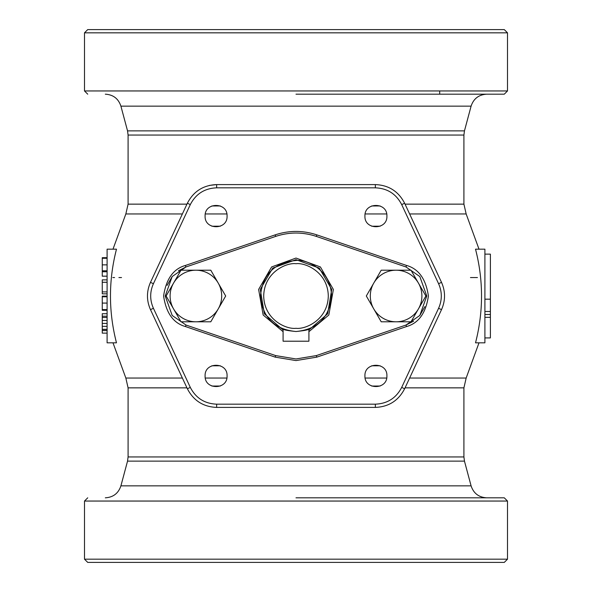 <?xml version="1.0" encoding="UTF-8"?>
<svg xmlns="http://www.w3.org/2000/svg" width="592" height="592" viewBox="0 0 592 592"><rect width="100%" height="100%" fill="white"/><g stroke="black" fill="none" stroke-linecap="round" stroke-linejoin="round"><path stroke-width="0.89" d="M218.241 283.102A25.796 25.796 0 0 1 195.9 321.796L181.004 321.796L166.115 296L173.56 283.102A25.796 25.796 0 0 1 218.241 283.102L225.685 296L218.241 308.898L210.789 321.796L195.9 321.796A25.796 25.796 0 0 1 173.56 283.102L181.004 270.204L210.789 270.204L218.241 283.102L210.789 270.204L210.264 270.204M195.9 270.204L181.004 270.204L173.56 283.102M210.789 321.796L225.685 296M170.104 289.096L166.115 296L166.641 296.918M177.015 314.885L181.004 321.796M418.44 283.102A25.796 25.796 0 0 1 396.1 321.796L381.211 321.796L366.315 296L381.211 270.204L396.1 270.204A25.796 25.796 0 0 1 418.44 283.102L425.885 296L410.996 321.796L396.1 321.796A25.796 25.796 0 0 1 373.759 283.102A25.796 25.796 0 0 1 396.1 270.204L410.996 270.204L418.44 283.102M410.996 321.796L425.885 296L410.996 270.204L410.463 270.204M370.303 289.096L366.315 296L366.848 296.918M396.1 270.204L381.211 270.204L377.222 277.115M296 94.18L504.273 94.18L296 94.18M107.1 257.69L102.253 257.69L102.253 276.205L107.1 276.205M102.253 276.153L107.1 276.153M107.1 279.868L102.253 279.868L102.253 293.832L107.1 293.832M102.253 291.893L107.1 291.893M102.253 282.273L107.1 282.273M107.1 296.133L102.253 296.133L102.253 310.297L107.1 310.297M102.253 309.586L107.1 309.586M102.253 303.082L107.1 303.082M102.253 296.784L107.1 296.784M102.253 331.268L102.253 329.448L107.1 329.448L102.253 329.322L107.1 329.322M107.1 313.708L102.253 313.708L102.253 333.126L107.1 333.126M102.253 330.58L107.1 330.58M102.253 323.417L107.1 323.417M102.253 317.497L107.1 317.497M102.253 316.232L107.1 316.232M102.253 270.788L107.1 270.788M102.253 264.861L107.1 264.861M102.253 271.743L107.1 271.743M107.1 258.29L102.253 258.29M107.1 342.82L107.1 249.18L116.476 249.18C108.469 280.393 108.469 311.607 116.476 342.82L107.1 342.82M107.1 249.18L113.442 249.18M121.53 277.559L118.911 277.559M112.828 277.559L114.567 277.559M470.47 277.559L477.433 277.559M409.62 378.044L466.156 378.044L479.009 342.82L484.9 342.82L484.9 249.18L475.524 249.18C483.531 280.393 483.531 311.607 475.524 342.82L484.9 342.82M484.9 317.342L490.391 317.342L490.391 337.921L484.9 337.921M484.9 314.493L490.391 314.493L490.391 317.342M484.9 311.488L490.391 311.488L490.391 314.493M490.391 311.488L490.391 299.182L484.9 299.182M484.9 254.131L490.391 254.131L490.391 299.182M364.938 375.913C364.258 361.756 387.575 361.756 386.894 375.913C387.575 390.076 364.258 390.076 364.938 375.913M371.65 365.804L380.116 365.775M380.182 386.028L371.717 386.058M205.106 375.913C204.425 361.756 227.742 361.756 227.062 375.913C227.742 390.076 204.425 390.076 205.106 375.913M211.818 365.804L220.283 365.775M220.35 386.028L211.884 386.058M205.106 216.087C204.425 201.924 227.742 201.924 227.062 216.087C227.742 230.244 204.425 230.244 205.106 216.087M211.818 205.972L220.283 205.942M220.35 226.196L211.884 226.225M190.306 387.397C195.834 398.083 204.617 403.677 216.642 404.173L375.358 404.173C387.383 403.677 396.166 398.083 401.694 387.397L438.583 308.284C442.209 300.092 442.209 291.908 438.583 283.716L401.694 204.603C396.166 193.917 387.383 188.323 375.358 187.827L216.642 187.827C204.617 188.323 195.834 193.917 190.306 204.603L153.417 283.716C149.791 291.908 149.791 300.092 153.417 308.284L190.306 387.397L187.375 388.759L150.486 309.646C146.468 300.551 146.468 291.449 150.486 282.354L187.375 203.241C193.525 191.364 203.278 185.148 216.642 184.593L375.358 184.593C388.722 185.148 398.475 191.364 404.625 203.241L441.514 282.354C445.532 291.449 445.532 300.551 441.514 309.646L404.625 388.759C398.475 400.636 388.722 406.852 375.358 407.407L216.642 407.407C203.278 406.852 193.525 400.636 187.375 388.759L179.998 372.938M150.486 309.646L153.417 308.284L150.486 309.646C146.468 300.551 146.468 291.449 150.486 282.354L153.417 283.716M209.383 185.422L216.642 184.593L216.642 187.827L375.358 187.827L375.358 184.593M441.514 282.354L438.583 283.716L441.514 282.354C445.532 291.449 445.532 300.551 441.514 309.646L438.583 308.284M401.694 387.397L404.625 388.759C398.475 400.636 388.722 406.852 375.358 407.407L375.358 404.173L216.642 404.173L216.642 407.407M386.894 216.087C387.575 230.244 364.258 230.244 364.938 216.087C364.258 201.924 387.575 201.924 386.894 216.087M380.182 226.196L371.717 226.225M371.65 205.972L380.116 205.942M507.507 559.174L504.273 562.4L87.727 562.4L84.493 559.174L507.507 559.174L507.507 501.047L504.273 497.82M296 562.4L504.273 562.4L296 562.4M296 497.82L504.273 497.82L296 497.82M84.493 559.174L84.493 501.047L507.507 501.047M486.683 497.82C478.795 497.339 473.593 493.351 471.091 485.854L120.909 485.854L127.539 461.124L464.461 461.124L471.091 485.854L400.947 485.854M466.156 378.044L463.913 387.856L463.913 456.943L128.087 456.943L128.087 387.856L125.844 378.044L182.38 378.044M365.146 378.044L386.687 378.044M205.313 378.044L226.854 378.044M479.009 249.18L466.156 213.956L409.62 213.956M386.687 213.956L365.146 213.956M226.854 213.956L205.313 213.956M182.38 213.956L125.844 213.956L112.991 249.18M186.961 204.144L128.087 204.144L128.087 135.057L463.913 135.057L463.913 204.144L405.039 204.144M464.461 130.876L471.091 106.146L120.909 106.146L127.539 130.876L464.461 130.876L463.913 135.057M446.153 29.6L504.273 29.6L507.507 32.826L507.507 90.953L84.493 90.953L84.493 32.826L87.727 29.6L145.847 29.6M507.507 32.826L84.493 32.826M504.273 29.6L87.727 29.6M296 29.6L145.847 29.6L296 29.6M439.693 90.953L439.693 94.18M275.687 236.4L275.169 234.869L185.481 265.438L275.169 234.869C289.059 230.288 302.941 230.288 316.831 234.869L406.519 265.438C418.625 268.82 425.914 279.002 428.393 296C425.914 312.998 418.625 323.18 406.519 326.562L316.831 357.131L406.519 326.562L406.001 325.038L316.313 355.6L296 358.967L275.687 355.6L185.999 325.038L172.183 315.462L165.22 296L172.183 276.538L185.999 266.962L275.687 236.4C289.229 231.923 302.771 231.923 316.313 236.4L406.001 266.962L419.817 276.538L426.78 296L419.817 315.462L406.001 325.038L413.608 321.19M296 360.58L316.831 357.131L296 360.58L275.169 357.131L185.229 326.481M185.229 265.519L185.999 266.962L178.392 270.81M185.999 325.038L185.481 326.562C173.375 323.18 166.086 312.998 163.607 296C166.086 279.002 173.375 268.82 185.481 265.438L185.503 265.505M308.913 331.675L328.834 315.011L333.37 289.444L320.398 266.948L296 258.06L271.602 266.948L258.63 289.444L263.166 315.011L283.087 331.675M308.913 329.951L327.657 313.819L331.727 289.436L319.251 268.087L296 259.673L272.749 268.087L260.273 289.436L264.343 313.819L283.087 329.951M185.481 265.438C173.375 268.82 166.086 279.002 163.607 296C166.086 312.998 173.375 323.18 185.481 326.562L275.169 357.131L275.687 355.6M406.519 265.438L316.831 234.869L316.313 236.4L406.001 266.962L406.519 265.438M283.087 329.085C283.842 329.922 288.149 330.736 296 331.52C303.851 330.736 308.151 329.922 308.913 329.085L308.913 341.207L283.087 341.207L283.087 329.085L280.401 327.909M331.52 296C329.411 317.571 317.571 329.411 296 331.52C274.429 329.411 262.589 317.571 260.48 296C262.589 274.429 274.429 262.589 296 260.48C306.39 259.052 331.039 269.708 331.52 296L331.453 293.884M105.317 94.18C113.205 94.661 118.407 98.649 120.909 106.146L134.377 106.146M102.253 326.34L107.1 326.34M102.253 320.457L107.1 320.457M401.694 204.603L404.625 203.241M187.509 203.3L190.306 204.603M463.913 387.856L405.039 387.856M186.961 387.856L128.087 387.856M167.122 285.366L172.183 276.538M316.831 357.131L316.313 355.6M424.878 306.634L419.817 315.462M296 263.706C305.442 262.411 327.85 272.098 328.294 296C327.85 319.902 305.442 329.589 296 328.294C286.558 329.589 264.15 319.902 263.706 296C264.15 272.098 286.558 262.411 296 263.706M84.493 501.047L87.727 497.82M120.909 485.854C118.407 493.351 113.205 497.339 105.317 497.82M464.461 461.124L463.913 456.943M128.087 456.943L127.539 461.124M125.844 378.044L112.991 342.82M128.087 204.144L125.844 213.956M466.156 213.956L463.913 204.144M127.539 130.876L128.087 135.057M471.091 106.146C473.593 98.649 478.795 94.661 486.683 94.18M84.493 90.953L87.727 94.18M507.507 90.953L504.273 94.18"/></g></svg>
